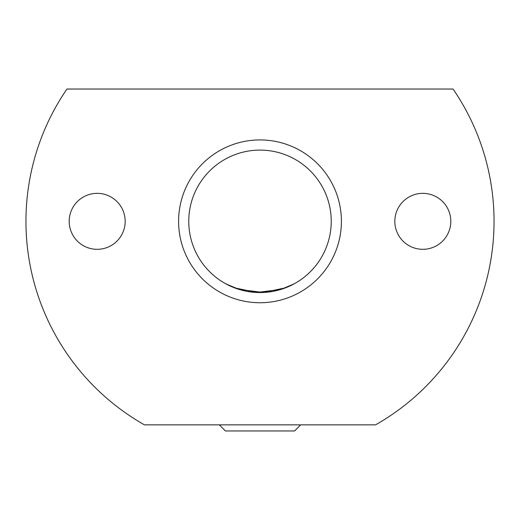 <?xml version="1.0" encoding="UTF-8"?>
<svg xmlns="http://www.w3.org/2000/svg" width="520" height="520" viewBox="0 0 520 520"><rect width="100%" height="100%" fill="white"/><g stroke="black" fill="none" stroke-linecap="round" stroke-linejoin="round"><path stroke-width="0.78" d="M260 150.098A71.234 71.234 0 0 0 188.767 221.332A71.234 71.234 0 0 0 260 292.565A71.234 71.234 0 0 0 331.233 221.332A71.234 71.234 0 0 0 260 150.098M394.829 221.332A27.982 27.982 0 0 1 422.812 193.349A27.982 27.982 0 0 1 450.801 221.332A27.982 27.982 0 0 1 422.812 249.314A27.982 27.982 0 0 1 394.829 221.332M69.199 221.332A27.982 27.982 0 0 1 97.188 193.349A27.982 27.982 0 0 1 125.171 221.332A27.982 27.982 0 0 1 97.188 249.314A27.982 27.982 0 0 1 69.199 221.332M260 302.738A81.406 81.406 0 0 1 178.594 221.332A81.406 81.406 0 0 1 260 139.925A81.406 81.406 0 0 1 341.406 221.332A81.406 81.406 0 0 1 260 302.738M226.064 283.959L239.245 289.471L263.361 292.481L285.603 287.8L294.6 283.595M219.297 424.853L225.4 430.957L294.6 430.957L300.703 424.853M293.937 283.959L280.755 289.471L256.639 292.481L234.397 287.8L225.4 283.595M375.576 424.853L144.423 424.853A234.046 234.046 0 0 1 66.924 89.044L453.076 89.044A234.046 234.046 0 0 1 375.576 424.853"/></g></svg>
